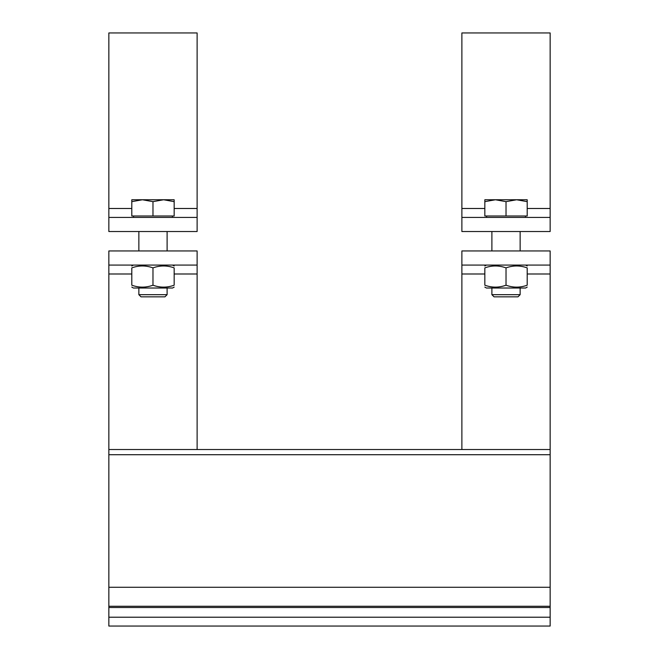 <?xml version="1.0" encoding="UTF-8"?>
<svg xmlns="http://www.w3.org/2000/svg" width="659" height="659" viewBox="0 0 659 659"><rect width="100%" height="100%" fill="white"/><g stroke="black" fill="none" stroke-linecap="round" stroke-linejoin="round"><path stroke-width="0.99" d="M108.85 449.529L550.15 449.529L108.85 449.529L197.115 449.529L197.115 250.947L197.115 265.075L108.85 265.075L108.85 626.05L550.15 626.05L550.15 250.947L550.15 265.075L461.885 265.075L461.885 250.947L550.15 250.947L550.15 265.075M108.85 265.075L108.85 250.947L197.115 250.947M152.979 285.207C160.046 287.761 167.106 287.761 174.165 285.207C174.165 287.761 174.165 287.761 174.165 285.207C174.165 287.761 174.165 287.761 174.165 285.207L174.165 267.883C174.165 265.33 174.165 265.33 174.165 267.883C174.165 265.33 174.165 265.33 174.165 267.883C167.106 265.33 160.046 265.33 152.979 267.883C145.919 265.33 138.86 265.33 131.8 267.883C131.8 265.33 131.8 265.33 131.8 267.883C131.8 265.33 131.8 265.33 131.8 267.883L131.8 285.207C138.86 287.761 145.919 287.761 152.979 285.207L152.979 267.883M174.165 287.102L172.576 288.016L133.39 288.016L131.8 287.102M131.8 285.207C131.8 287.761 131.8 287.761 131.8 285.207C131.8 287.761 131.8 287.761 131.8 285.207M167.106 288.016L167.106 294.68L138.86 294.68L138.86 288.016M138.86 294.68L141.026 296.847L164.939 296.847L167.106 294.68M197.115 231.531L197.115 217.412L197.115 231.531L108.85 231.531L108.85 217.412L197.115 217.412L197.115 32.95L108.85 32.95L108.85 217.412M174.165 201.654L163.572 199.759L174.165 199.759L174.165 215.995L131.8 215.995L131.8 199.759L142.393 199.759L131.8 201.654M163.572 199.759L152.979 201.654L142.393 199.759L163.572 199.759M152.979 215.995L152.979 201.654M461.885 265.075L461.885 449.529L550.15 449.529M506.021 285.207C513.081 287.761 520.14 287.761 527.2 285.207C527.2 287.761 527.2 287.761 527.2 285.207C527.2 287.761 527.2 287.761 527.2 285.207L527.2 267.883C527.2 265.33 527.2 265.33 527.2 267.883C527.2 265.33 527.2 265.33 527.2 267.883C520.14 265.33 513.081 265.33 506.021 267.883C498.954 265.33 491.894 265.33 484.835 267.883C484.835 265.33 484.835 265.33 484.835 267.883C484.835 265.33 484.835 265.33 484.835 267.883L484.835 285.207C491.894 287.761 498.954 287.761 506.021 285.207L506.021 267.883M527.2 287.102L525.61 288.016L486.424 288.016L484.835 287.102M484.835 285.207C484.835 287.761 484.835 287.761 484.835 285.207C484.835 287.761 484.835 287.761 484.835 285.207M520.14 288.016L520.14 294.68L491.894 294.68L491.894 288.016M491.894 294.68L494.061 296.847L517.974 296.847L520.14 294.68M550.15 217.412L550.15 231.531L550.15 217.412L550.15 231.531L461.885 231.531L461.885 217.412L550.15 217.412L550.15 32.95L461.885 32.95L461.885 217.412M527.2 201.654L516.607 199.759L527.2 199.759L527.2 215.995L484.835 215.995L484.835 199.759L495.428 199.759L484.835 201.654M516.607 199.759L506.021 201.654L495.428 199.759L516.607 199.759M506.021 215.995L506.021 201.654M108.85 617.219L550.15 617.219M108.85 607.516L550.15 607.516M108.85 606.264L550.15 606.264M108.85 587.268L550.15 587.268M108.85 454.718L550.15 454.718M108.85 273.996L131.8 273.996M174.165 273.996L197.115 273.996M197.115 208.483L174.165 208.483M131.8 208.483L108.85 208.483M461.885 273.996L484.835 273.996M527.2 273.996L550.15 273.996M550.15 208.483L527.2 208.483M484.835 208.483L461.885 208.483M133.39 265.075L131.8 265.989M172.576 265.075L174.165 265.989M138.86 231.531L138.86 250.947M167.106 231.531L167.106 250.947M133.563 215.995L133.563 217.412M172.403 215.995L172.403 217.412M486.424 265.075L484.835 265.989M525.61 265.075L527.2 265.989M491.894 231.531L491.894 250.947M520.14 231.531L520.14 250.947M486.597 215.995L486.597 217.412M525.437 215.995L525.437 217.412"/></g></svg>
